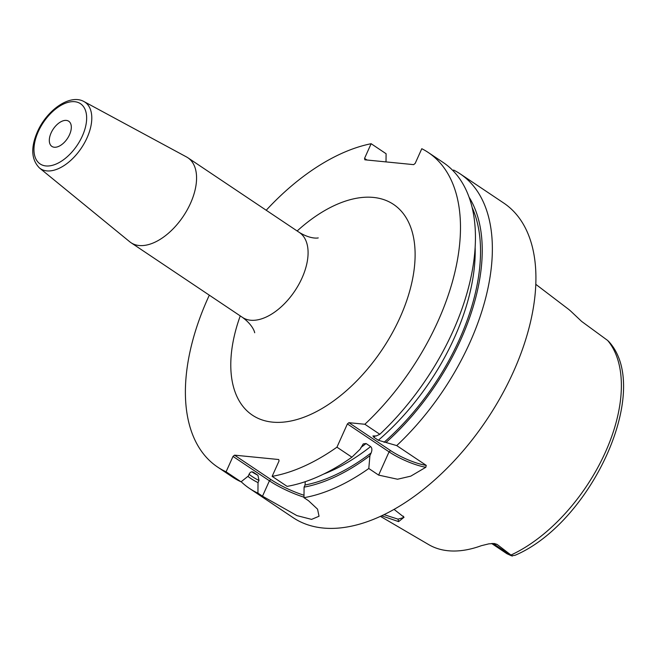 <?xml version="1.0" encoding="UTF-8"?>
<svg xmlns="http://www.w3.org/2000/svg" width="656" height="656" viewBox="0 0 656 656"><rect width="100%" height="100%" fill="white"/><g stroke="black" fill="none" stroke-linecap="round" stroke-linejoin="round"><path stroke-width="0.98" d="M380.39 516.329L428.721 544.628A136.309 76.678 -56.2 0 0 481.332 545.694L488.81 543.857L494.28 543.504L497.068 544.39L493.968 544.078L511.475 555.812L515.05 555.304C591.482 522.848 653.368 388.672 608.366 341.095M512.328 556.075L497.068 544.39M394.035 509.351L404.047 517.24L398.61 521.618L381.595 515.772M511.475 555.812L506.899 553.713M608.661 341.71L607.702 340.497A134.775 75.817 123.8 0 1 605.39 452.214A134.775 75.817 -56.2 0 1 511.36 554.861M535.821 284.343L567.916 308.787A137.26 77.219 -56.2 0 1 570.769 311.157L581.659 321.44L607.702 340.497M241.17 481.725A189.297 106.493 -56.2 0 0 249.436 488.392L292.994 517.576A189.297 106.493 -56.2 0 0 513.468 371.69A189.297 106.493 123.8 0 0 503.726 203.04L460.159 173.856A189.297 106.493 -56.2 0 0 453.632 170.052L452.943 170.601M475.165 247.796A174.152 97.974 123.8 0 1 378.323 440.258L396.716 445.596L426.236 465.375L425.826 467.277L410.763 476.158L397.536 479.233L378.627 475.1L368.795 468.507L369.918 455.682L371.173 452.878C372.264 449.942 372.083 447.843 370.624 446.58L366.073 443.53L363.244 443.907L360.169 449.147L351.903 457.191L336.946 447.171L347.393 423.932L348.91 422.685L390.591 450.606L389.065 451.861L347.393 423.932M303.99 497.199A37.859 9.028 24.2 0 1 269.419 480.799L262.498 496.19L296.93 515.616L311.575 519.38L319.037 516.247L317.553 509.154L308.541 500.741L303.982 497.691A189.297 106.493 -56.2 0 0 368.795 468.507M262.498 496.19L257.939 493.14A189.297 106.493 -56.2 0 1 249.436 488.392M396.716 445.596A189.297 106.493 -56.2 0 0 469.909 342.506A189.297 106.493 -56.2 0 0 460.159 173.856M425.826 467.277A30.291 7.224 24.2 0 1 389.065 451.861L378.627 475.1M426.236 465.375A28.774 6.863 24.2 0 1 390.591 450.606M378.323 440.258L373.772 437.208L372.952 435.945L376.224 435.961L379.824 434.28L364.867 424.26L348.91 422.685M351.903 457.191A189.297 106.493 -56.2 0 1 287.09 486.375L272.133 476.354A189.297 106.493 -56.2 0 0 336.946 447.171M272.133 476.354L279.054 460.963L278.734 459.528L234.536 455.157L233.011 456.412L226.09 471.803A189.297 106.493 -56.2 0 1 217.587 467.047A189.297 106.493 -56.2 0 1 209.313 295.175M386.015 161.901L386.097 153.734L371.14 143.713A189.297 106.493 -56.2 0 0 266.213 210.248M371.14 143.713L364.547 158.383L366.999 160.023M364.867 424.26A189.297 106.493 -56.2 0 0 428.311 152.52A189.297 106.493 -56.2 0 0 421.783 148.715L415.191 163.385L413.665 164.64L364.859 159.81L364.547 158.383M217.587 467.047L232.544 477.076A189.297 106.493 -56.2 0 0 241.047 481.824L226.09 471.803M379.824 434.28A189.297 106.493 -56.2 0 0 443.276 162.54L428.311 152.52M247.894 476.379A180.302 101.426 -56.2 0 0 258.029 482.603L257.939 493.14M385.982 442.497A180.302 101.426 -56.2 0 0 469.147 197.308M303.982 497.691L304.072 487.154A180.302 101.426 -56.2 0 0 369.918 455.682M258.029 482.603L258.989 480.463L257.931 475.288L253.093 472.074M304.072 487.154L305.032 485.014L305.261 481.676M252.822 471.959A174.152 97.974 123.8 0 0 253.388 472.238C251.732 471.377 250.354 471.943 249.239 473.935L248.28 476.067L241.047 481.824M304.007 495.255A36.342 8.667 24.2 0 1 270.936 479.552L269.419 480.799L233.011 456.412M270.936 479.552L234.536 455.157M129.749 241.777A51.111 28.749 -56.2 0 0 130.987 242.695A51.111 28.749 -56.2 0 0 190.511 203.303A51.111 28.749 123.8 0 0 187.878 157.768A51.111 28.749 123.8 0 0 186.558 156.973L83.952 101.549A40.024 22.517 123.8 0 1 87.043 137.834A40.024 22.517 123.8 0 1 39.458 167.961L129.749 241.777M51.102 132.914A15.145 8.52 -56.2 0 0 51.881 146.403A15.145 8.52 -56.2 0 0 69.52 134.734A15.145 8.52 -56.2 0 0 68.732 121.237A15.145 8.52 -56.2 0 0 51.102 132.914M403.391 516.19L403.309 517.65L398.028 519.15L383.981 514.632M240.252 315.897A126.829 71.348 -56.2 0 0 277.258 422.382A126.829 71.348 -56.2 0 0 400.07 317.406A126.829 71.348 -56.2 0 0 397.028 207.034A126.829 71.348 -56.2 0 0 297.152 230.978M258.989 480.463A177.94 100.106 123.8 0 1 249.067 474.313M472.222 207.69A177.94 100.106 123.8 0 1 384.055 442.308M371.173 452.878A177.94 100.106 123.8 0 1 305.032 485.014M257.931 475.288A174.152 97.974 123.8 0 1 251.92 471.828M370.624 446.58A174.152 97.974 123.8 0 1 323.523 474.132M375.322 435.879A174.152 97.974 123.8 0 1 373.772 437.208M366.073 443.53A174.152 97.974 123.8 0 1 360.923 447.466M254.635 332.625C254.946 333.896 254.208 326.016 242.49 317.406A51.111 28.749 -56.2 0 0 302.022 278.013A51.111 28.749 -56.2 0 0 299.39 232.478C311.961 240.088 319.398 237.702 318.086 237.915M38.261 131.643A36.252 20.393 123.8 0 1 74.743 101.705A36.252 20.393 123.8 0 1 82.353 135.997A36.252 20.393 123.8 0 1 45.879 165.935A36.252 20.393 123.8 0 1 38.261 131.643M398.61 521.618L398.028 519.15M492.664 543.447A7.569 5.994 -84.4 0 1 493.968 544.078A18.934 10.652 123.8 0 1 491.762 543.488M242.49 317.406L130.987 242.695M299.39 232.478L187.878 157.768M39.458 167.961C31.275 159.613 30.594 147.575 37.408 131.831C46.748 110.347 69.831 93.562 83.952 101.549M491.647 543.496L506.99 553.771"/></g></svg>
